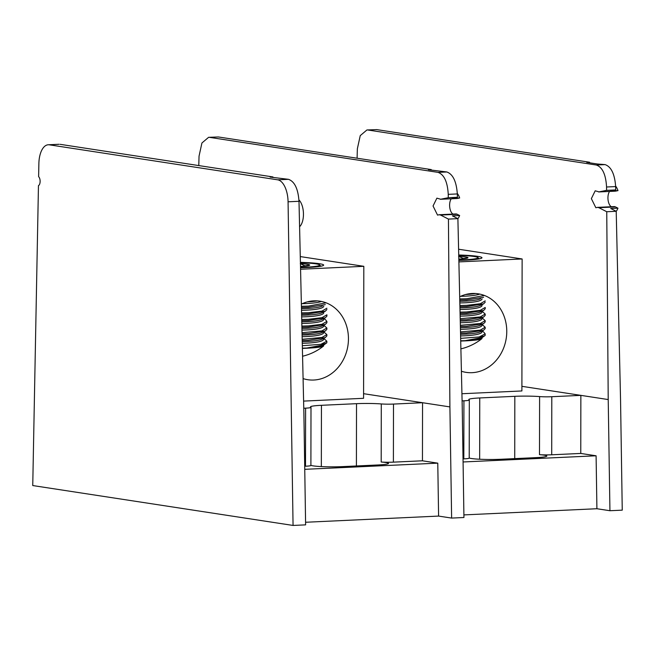 <?xml version="1.0" encoding="UTF-8"?>
<svg xmlns="http://www.w3.org/2000/svg" width="655" height="655" viewBox="0 0 655 655"><rect width="100%" height="100%" fill="white"/><g stroke="black" fill="none" stroke-linecap="round" stroke-linejoin="round"><path stroke-width="0.98" d="M310.896 465.361A21.517 1.842 0.1 0 0 342.475 466.622L377.558 464.993A21.517 1.842 0.1 0 0 388.497 463.412A21.517 1.842 0.1 0 0 381.185 462.021L381.292 403.938A21.517 1.842 0.1 0 0 356.517 403.677L321.441 405.306A21.517 1.842 0.1 0 0 310.495 406.886A21.517 1.842 0.1 0 0 310.83 407.214A10.595 0.909 0.1 0 1 310.994 407.377A10.595 0.909 0.1 0 1 305.607 408.155L303.773 408.237M446.8 171.962C452.924 174.14 456.429 181.46 457.321 193.937L457.403 197.286L448.274 197.712L448.241 194.355C447.537 181.869 444.131 174.541 438.031 172.371L446.8 171.962L428.403 169.719L431.252 169.579L430.941 170.103M457.313 193.43A14.836 7.262 87.3 0 1 459.671 197.99L452.318 198.326L457.403 197.286M440.578 215.053L439.161 214.734L455.798 213.956A10.595 5.191 87.3 0 1 457.206 214.283L440.578 215.053L448.438 219.089L449.903 406.911L451.623 518.08L463.936 517.507L462.217 406.337L457.894 218.647L452.425 215.863L459.638 215.528A14.836 7.262 87.3 0 1 457.894 218.672M208.609 137.321L218.402 136.969L208.609 137.321L201.928 142.978L199.038 156.168L198.784 165.576M431.252 169.579L218.402 136.969M381.292 403.938A10.595 0.909 0.1 0 0 393.491 404.069L393.393 462.143L422.45 460.801L422.549 402.719L363.582 393.688M439.161 214.734L437.54 215.102L433.045 205.989L436.885 198.154L440.725 199.251L457.239 198.481A10.595 5.191 87.3 0 1 456.846 198.53L440.332 199.3L448.274 197.712M438.031 172.371L209.633 137.378M457.894 218.647L448.438 219.089M451.246 198.792A8.482 4.151 -92.7 0 0 449.739 207.307A8.482 4.151 -92.7 0 0 453.08 214.087M451.623 518.08L438.596 516.083L305.574 522.264M304.755 469.324L437.777 463.15L438.596 516.083M310.994 407.377L310.896 465.451A10.595 0.909 -179.9 0 1 305.508 466.229L305.607 408.155M304.706 466.27L305.508 466.229M422.45 460.801L437.777 463.15M393.393 462.143A10.595 0.909 -179.9 0 1 381.185 462.021M449.903 406.911L422.549 402.719L393.491 404.069M457.206 214.283L459.638 215.528M459.671 197.99L457.239 198.481M298.95 199.922A14.836 7.262 87.3 0 1 303.453 214.3A14.836 7.262 87.3 0 1 299.589 226.728M272.627 177.456L272.938 176.94L270.089 177.071L288.478 179.323C294.603 181.492 298.107 188.812 298.999 201.29L288.069 201.797L293.063 525.441L32.75 485.551L38.457 185.619A4.765 2.333 -92.7 0 0 40.119 181.492A4.765 2.333 -92.7 0 0 38.62 176.653L38.874 163.611A21.197 10.374 -92.7 0 1 48.29 144.771L59.073 144.272L49.313 144.82A21.197 10.374 -92.7 0 0 48.29 144.771M293.063 525.441L305.615 524.86L303.895 413.698L298.999 201.29M272.938 176.94L60.096 144.321M288.069 201.797A21.197 10.374 -92.7 0 0 277.695 179.822L49.313 144.82M300.539 267.756A33.118 2.833 0.1 0 0 306.802 267.535A33.118 2.833 0.1 0 0 323.652 265.103A33.118 2.833 0.1 0 0 300.408 262.36M303.093 378.598A39.742 34.486 98.7 0 0 307.817 379.72A39.742 34.486 98.7 0 0 313.77 380.031A39.742 34.486 98.7 0 0 348.313 342.254A39.742 34.486 98.7 0 0 319.853 301.153A39.742 34.486 98.7 0 0 313.901 300.841A39.742 34.486 98.7 0 0 301.374 304.1M300.277 256.58L363.812 266.315L300.571 269.254M363.812 266.315L363.574 398.305L303.609 401.097M302.397 348.403A33.274 2.841 0.1 0 0 306.736 348.231L302.397 348.394M300.506 266.454A19.151 1.637 0.1 0 0 309.471 265.316A19.151 1.637 0.1 0 0 309.684 265.095A19.151 1.637 0.1 0 0 307.211 264.268A19.151 1.637 0.1 0 0 300.44 263.662M309.684 265.095L304.976 265.848L300.277 263.654M300.416 262.712A29.164 2.489 -179.9 0 1 319.591 264.882A29.164 2.489 -179.9 0 1 304.862 267.24A29.164 2.489 -179.9 0 1 300.53 267.404M317.29 300.874A33.364 5.461 -177.3 0 1 307.252 301.881M321.458 301.439A33.364 5.461 -177.3 0 1 306.753 303.535A33.364 5.461 -177.3 0 1 302.282 303.674M301.423 306.278L308.374 306.106L326.157 302.831M322.35 306.057A33.364 5.461 -177.3 0 1 306.818 308.505A33.364 5.461 -177.3 0 1 301.48 308.652M325.298 304.624L308.374 307.285L301.447 307.465M323.75 306.188A33.364 5.461 -177.3 0 1 306.745 310.134A33.364 5.461 -177.3 0 1 301.513 310.29M301.578 312.877L308.366 312.713L321.949 311.092L326.91 308.202M326.91 309.528L325.289 311.223L322.342 312.656A33.364 5.461 -177.3 0 1 306.81 315.104A33.364 5.461 -177.3 0 1 301.627 315.252M325.289 311.223L308.358 313.884L301.603 314.064M323.775 311.96L323.742 312.787A33.364 5.461 -177.3 0 1 306.728 316.733A33.364 5.461 -177.3 0 1 301.668 316.881M301.726 319.476L308.349 319.312L321.941 317.691L326.902 314.801L326.902 316.128L325.273 317.822L308.349 320.483L301.75 320.655M325.273 317.822L322.325 319.255A33.364 5.461 -177.3 0 1 306.794 321.703A33.364 5.461 -177.3 0 1 301.783 321.851M301.881 326.075L308.341 325.912L321.924 324.29L326.894 321.409L325.339 319.55L323.767 318.592L323.726 319.386A33.364 5.461 -177.3 0 1 306.72 323.333A33.364 5.461 -177.3 0 1 301.816 323.48M326.894 321.409L326.886 322.727L325.265 324.421L322.317 325.854A33.364 5.461 -177.3 0 1 306.786 328.302A33.364 5.461 -177.3 0 1 301.93 328.45M325.265 324.421L308.341 327.082L301.906 327.254M323.758 325.158L323.717 325.985A33.364 5.461 -177.3 0 1 306.704 329.932A33.364 5.461 -177.3 0 1 301.971 330.079M302.029 332.674L321.916 330.89L326.878 328.008L323.75 325.191M326.878 328.008L326.878 329.326L325.257 331.021L322.301 332.453A33.364 5.461 -177.3 0 1 306.769 334.901A33.364 5.461 -177.3 0 1 302.086 335.049M325.257 331.021L308.325 333.682L302.061 333.853M323.742 331.757L323.701 332.584A33.364 5.461 -177.3 0 1 306.696 336.531A33.364 5.461 -177.3 0 1 302.127 336.678M302.184 339.274L321.9 337.489L326.87 334.607L323.742 331.79M326.87 334.607L326.87 335.925L325.24 337.62L322.293 339.053A33.364 5.461 -177.3 0 1 306.761 341.501A33.364 5.461 -177.3 0 1 302.242 341.64M325.24 337.62L308.317 340.289L302.209 340.453M323.734 338.357L323.693 339.184A33.364 5.461 -177.3 0 1 306.687 343.13A33.364 5.461 -177.3 0 1 302.274 343.269M323.734 338.389L326.853 341.206L320.876 344.317L302.332 345.709M302.389 348.141L306.851 348.026L323.955 344.841L322.276 345.652A33.364 5.461 -177.3 0 1 306.753 348.1A33.364 5.461 -177.3 0 1 302.389 348.239M326.853 341.206L326.829 342.729A36.459 3.111 0.1 0 1 326.722 342.892A36.459 3.111 0.1 0 1 320.876 344.317M323.955 344.841L326.722 342.892M323.717 344.956L323.554 346.02A33.274 2.841 0.1 0 1 323.545 346.028L323.554 346.02M323.685 345.766C323.251 346.863 317.61 347.682 306.745 348.223A33.274 2.841 0.1 0 0 323.48 346.086A33.274 2.841 0.1 0 0 323.545 346.028M458.86 260.403A33.118 2.833 0.1 0 0 465.115 260.182A33.118 2.833 0.1 0 0 481.965 257.743A33.118 2.833 0.1 0 0 458.729 255.008M461.415 371.246A39.742 34.486 98.7 0 0 466.131 372.368A39.742 34.486 98.7 0 0 472.083 372.679A39.742 34.486 98.7 0 0 506.634 334.893A39.742 34.486 98.7 0 0 478.166 293.8A39.742 34.486 98.7 0 0 472.222 293.481A39.742 34.486 98.7 0 0 459.695 296.748M458.598 249.227L522.125 258.962L458.893 261.902M522.125 258.962L521.896 390.953L461.931 393.737M460.719 341.042A33.274 2.841 0.1 0 0 465.05 340.878L460.719 341.034M458.827 259.102A19.151 1.637 0.1 0 0 467.785 257.964A19.151 1.637 0.1 0 0 467.998 257.734A19.151 1.637 0.1 0 0 465.525 256.916A19.151 1.637 0.1 0 0 458.762 256.302M467.998 257.734L463.29 258.496L458.59 256.293M458.737 255.36A29.164 2.489 -179.9 0 1 477.904 257.521A29.164 2.489 -179.9 0 1 463.175 259.879A29.164 2.489 -179.9 0 1 458.852 260.043M475.604 293.514A33.364 5.461 -177.3 0 1 465.566 294.529M479.771 294.087A33.364 5.461 -177.3 0 1 465.066 296.183A33.364 5.461 -177.3 0 1 460.596 296.322M459.744 298.926L466.688 298.754L484.471 295.479M480.664 298.705A33.364 5.461 -177.3 0 1 465.132 301.153A33.364 5.461 -177.3 0 1 459.802 301.3M483.611 297.272L466.688 299.933L459.769 300.105M482.064 298.836A33.364 5.461 -177.3 0 1 465.058 302.782A33.364 5.461 -177.3 0 1 459.835 302.929M459.9 305.525L466.679 305.353L480.262 303.74L485.232 300.85M485.224 302.168L483.603 303.871L480.655 305.304A33.364 5.461 -177.3 0 1 465.124 307.752A33.364 5.461 -177.3 0 1 459.949 307.899M483.603 303.871L466.679 306.532L459.925 306.704M482.088 304.6L482.055 305.435A33.364 5.461 -177.3 0 1 465.042 309.381A33.364 5.461 -177.3 0 1 459.99 309.528M460.047 312.124L466.663 311.952L480.254 310.339L485.216 307.449L485.216 308.767L483.595 310.47L466.663 313.131L460.072 313.303M483.595 310.47L480.639 311.903A33.364 5.461 -177.3 0 1 465.107 314.351A33.364 5.461 -177.3 0 1 460.105 314.498M482.08 311.199L482.039 312.034A33.364 5.461 -177.3 0 1 465.034 315.98A33.364 5.461 -177.3 0 1 460.137 316.128M460.203 318.715L480.238 316.938L485.208 314.048L482.08 311.231M485.208 314.048L485.199 315.366L483.578 317.069L480.631 318.502A33.364 5.461 -177.3 0 1 465.099 320.95A33.364 5.461 -177.3 0 1 460.252 321.089M483.578 317.069L466.655 319.73L460.228 319.902M482.072 317.798L482.031 318.633A33.364 5.461 -177.3 0 1 465.025 322.579A33.364 5.461 -177.3 0 1 460.293 322.727M460.35 325.314L480.23 323.537L485.191 320.647L482.064 317.831M485.191 320.647L485.191 321.965L483.57 323.668L480.614 325.101A33.364 5.461 -177.3 0 1 465.083 327.549A33.364 5.461 -177.3 0 1 460.408 327.688M483.57 323.668L466.638 326.329L460.383 326.501M482.055 324.405L482.023 325.232A33.364 5.461 -177.3 0 1 465.009 329.178A33.364 5.461 -177.3 0 1 460.449 329.318M460.506 331.913L480.221 330.136L485.183 327.246L482.055 324.43M485.183 327.246L485.183 328.573L483.554 330.267L480.606 331.7A33.364 5.461 -177.3 0 1 465.075 334.148A33.364 5.461 -177.3 0 1 460.563 334.287M483.554 330.267L466.63 332.928L460.531 333.1M460.653 338.357L479.198 336.965L485.167 333.845L483.619 331.987L482.047 331.029L482.006 331.831A33.364 5.461 -177.3 0 1 465.001 335.778A33.364 5.461 -177.3 0 1 460.596 335.917M460.711 340.788L465.165 340.665L482.268 337.489L480.598 338.299A33.364 5.461 -177.3 0 1 465.066 340.747A33.364 5.461 -177.3 0 1 460.711 340.887M485.175 333.845L485.15 335.376A36.459 3.111 0.1 0 1 485.036 335.532A36.459 3.111 0.1 0 1 479.198 336.965M482.268 337.489L485.036 335.532M481.998 338.414L481.867 338.668A33.274 2.841 0.1 0 0 481.875 338.66L481.867 338.668A33.274 2.841 0.1 0 1 481.793 338.733A33.274 2.841 0.1 0 1 465.05 340.878C475.923 340.33 481.564 339.511 481.998 338.414L482.031 337.603M469.209 458.009A21.517 1.842 0.1 0 0 500.788 459.27L535.872 457.64A21.517 1.842 0.1 0 0 546.819 456.06A21.517 1.842 0.1 0 0 539.499 454.66L539.605 396.586A21.517 1.842 0.1 0 0 514.83 396.324L479.755 397.953A21.517 1.842 0.1 0 0 468.808 399.534A21.517 1.842 0.1 0 0 469.144 399.861A10.595 0.909 0.1 0 1 469.316 400.017A10.595 0.909 0.1 0 1 463.92 400.803L462.094 400.885M605.114 164.61C611.238 166.779 614.742 174.107 615.643 186.577L615.716 189.934L606.587 190.359L606.555 187.002C605.85 174.517 602.444 167.189 596.345 165.019L605.114 164.61L597.548 164.02L586.724 162.358L589.566 162.227L589.254 162.751M615.626 186.077A14.836 7.262 87.3 0 1 617.984 190.63L610.632 190.973L615.716 189.934M598.891 207.701L597.475 207.373L614.112 206.603A10.595 5.191 87.3 0 1 615.52 206.931L598.891 207.701L606.751 211.729L608.217 399.558L609.936 510.72L622.25 510.155L620.531 398.985L616.208 211.295L610.738 208.503L617.952 208.167A14.836 7.262 87.3 0 1 616.208 211.311M366.923 129.968L376.715 129.608L366.923 129.968L360.242 135.626L357.352 148.816L357.098 158.223M589.566 162.227L376.715 129.608M539.605 396.586A10.595 0.909 0.1 0 0 551.805 396.717L551.707 454.791L580.764 453.44L580.862 395.366L521.904 386.327M597.475 207.373L595.853 207.741L591.359 198.637L595.198 190.801L599.038 191.899L615.553 191.129A10.595 5.191 87.3 0 1 615.16 191.178L598.645 191.948L606.587 190.359M596.345 165.019L367.946 130.018M616.208 211.295L606.751 211.729M609.559 191.44A8.482 4.151 -92.7 0 0 608.061 199.947A8.482 4.151 -92.7 0 0 611.393 206.726M609.936 510.72L596.91 508.73L463.896 514.904M463.077 461.971L596.099 455.79L596.91 508.73M469.316 400.017L469.209 458.099A10.595 0.909 -179.9 0 1 463.822 458.877L463.92 400.803M463.028 458.909L463.822 458.877M580.764 453.44L596.099 455.79M551.707 454.791A10.595 0.909 -179.9 0 1 539.499 454.66M608.217 399.558L580.862 395.366L551.805 396.717M615.52 206.931L617.952 208.167M617.984 190.63L615.553 191.129M356.41 465.975L356.517 403.677M321.335 466.589L321.441 405.306M457.321 193.937L448.241 194.355M277.695 179.822L288.478 179.323M514.724 458.623L514.83 396.324M479.648 459.229L479.755 397.953M615.643 186.577L606.555 187.002M319.591 264.882L320.934 266.217M302.577 356.23A52.989 52.989 0 0 0 323.48 346.086M477.904 257.521L479.247 258.864M460.899 348.869A52.989 52.989 0 0 0 481.793 338.733"/></g></svg>
